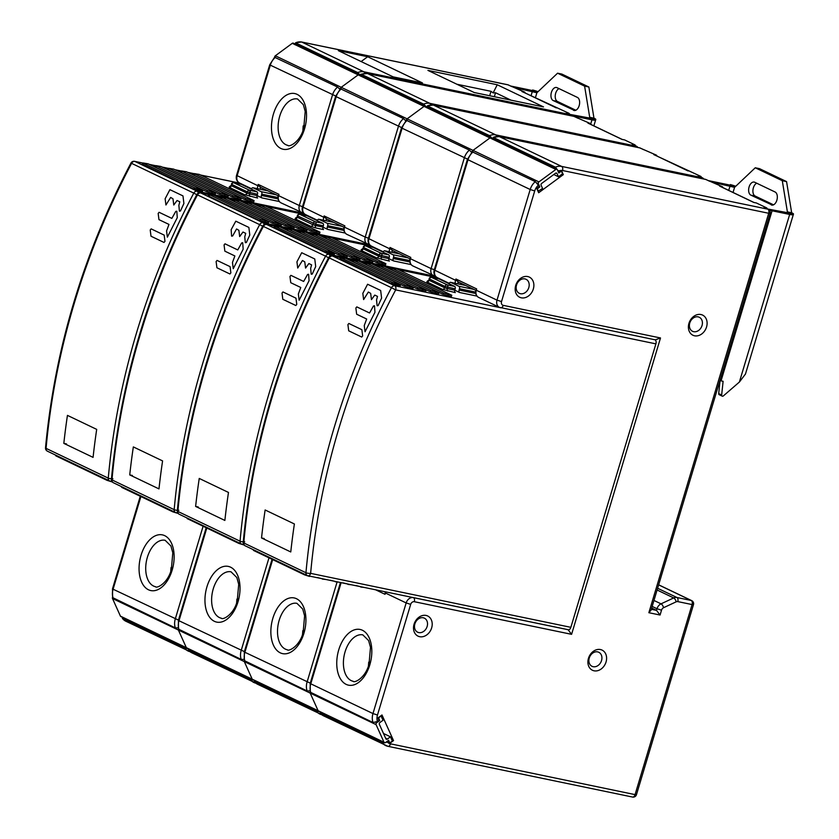 <?xml version="1.0" encoding="UTF-8"?>
<svg xmlns="http://www.w3.org/2000/svg" width="839" height="839" viewBox="0 0 839 839"><rect width="100%" height="100%" fill="white"/><g stroke="black" fill="none" stroke-linecap="round" stroke-linejoin="round"><path stroke-width="1.26" d="M723.05 187.684L722.358 186.698L719.694 186.143L753.747 202.44L756.411 202.986L766.783 207.946L764.119 207.401A3.387 2.695 115.6 0 1 764.612 207.569L768.314 209.331A3.387 2.695 -64.4 0 0 767.821 209.173L764.119 207.401M767.475 208.942L766.783 207.946M632.249 796.956A3.387 2.014 -78.3 0 0 632.522 797.05A3.387 2.014 -78.3 0 0 635.06 794.617L389.411 743.606L393.522 740.596L381.986 714.975L377.875 717.995L378.966 720.397L377.456 721.498A10.162 8.086 -64.4 0 1 377.487 715.006L410.68 604.374A3.387 2.695 -64.4 0 1 414.309 601.71L571.59 634.326L568.045 629.669A3.387 2.014 -78.3 0 0 568.318 629.764A3.387 2.014 -78.3 0 0 570.856 627.331L655.899 343.864A3.387 2.014 -78.3 0 0 655.133 339.816M503.222 305.354A3.387 2.014 101.7 0 1 500.705 307.787A3.387 2.014 101.7 0 1 500.401 307.693A6.775 5.391 -64.4 0 1 499.415 307.357L655.322 339.847L660.503 337.97L503.222 305.354A3.387 2.695 -64.4 0 1 501.523 301.579L534.716 190.956A10.162 8.086 -64.4 0 1 538.355 185.209L539.058 186.772L536.74 188.471L538.669 192.739L563.326 174.627L561.396 170.359L562.529 170.516A3.387 2.014 101.7 0 0 561.637 166.416L767.821 209.173A3.387 2.014 -78.3 0 1 768.702 213.274L562.529 170.516M700.943 314.531A11.18 8.893 115.6 0 0 688.955 323.34A11.18 8.893 115.6 0 0 694.566 335.799A11.18 8.893 115.6 0 0 706.553 326.99A11.18 8.893 115.6 0 0 700.943 314.531M600.441 649.543A11.18 8.893 115.6 0 0 588.454 658.353A11.18 8.893 115.6 0 0 594.054 670.801A11.18 8.893 115.6 0 0 606.041 662.002A11.18 8.893 115.6 0 0 600.441 649.543M419.668 636.696A11.18 8.893 115.6 0 0 431.655 627.887A11.18 8.893 115.6 0 0 426.055 615.438A11.18 8.893 115.6 0 0 414.067 624.237A11.18 8.893 115.6 0 0 419.668 636.696M521.344 297.824A11.18 8.893 115.6 0 0 533.321 289.015A11.18 8.893 115.6 0 0 527.721 276.555A11.18 8.893 115.6 0 0 515.733 285.365A11.18 8.893 115.6 0 0 521.344 297.824M651.054 610.142L648.862 612.711L768.702 213.274L770.097 213.368A3.387 3.387 0 0 0 768.314 209.331M651.683 608.065L656.507 610.373L660.062 615.029L648.862 612.711M722.358 186.698L705.62 179.41A3.387 2.014 -78.3 0 0 705.347 179.315A3.387 2.014 -78.3 0 0 705.054 179.294M754.009 202.493L720.187 186.31A3.387 2.695 115.6 0 0 719.694 186.143M558.543 170.831L561.396 170.359L559.089 172.058L555.439 167.181L493.248 137.418L492.64 139.305M559.089 172.058L558.218 171.638M563.326 174.627L562.151 174.061M498.775 136.537A3.387 2.014 101.7 0 1 499.163 136.558L493.248 137.418A13.55 10.771 115.6 0 1 499.446 136.652L561.637 166.416A13.55 10.771 -64.4 0 0 555.439 167.181M538.355 185.209L535.292 181.643L472.284 151.849M473.102 151.89A13.55 10.771 115.6 0 0 468.005 159.756L434.812 270.378A6.775 5.391 115.6 0 0 437.224 277.594C434.392 275.884 433.396 273.346 434.235 269.959L455.546 280.299L455.934 279.009L458.094 281.82M455.934 279.009L476.657 288.931L476.269 290.221L497.003 300.142L530.196 189.509A13.55 10.771 -64.4 0 1 535.292 181.643M410.68 604.374L406.16 602.937L385.426 593.016L385.049 594.306L385.426 591.841M341.127 582.644L310.776 683.806L310.199 683.386L310.294 692.185L373.03 722.505L377.456 721.498M385.846 591.914A6.775 5.391 115.6 0 0 385.426 593.016L385.08 592.785M391.782 739.757L393.522 740.596M388.331 741.204L389.411 743.606L387.157 742.075L388.331 741.204L387.744 740.931M387.157 742.075L382.647 743.144L320.446 713.381L320.037 711.891M702.033 325.553A7.792 6.198 115.6 0 0 699.265 317.257A7.792 6.198 115.6 0 0 698.132 316.869A7.792 6.198 115.6 0 0 689.773 323.005A7.792 6.198 115.6 0 0 692.542 331.3A7.792 6.198 115.6 0 0 693.685 331.688A7.792 6.198 115.6 0 0 702.033 325.553M601.532 660.566A7.792 6.198 115.6 0 0 598.763 652.26A7.792 6.198 115.6 0 0 597.62 651.882A7.792 6.198 115.6 0 0 589.261 658.017A7.792 6.198 115.6 0 0 592.03 666.313A7.792 6.198 115.6 0 0 593.173 666.701A7.792 6.198 115.6 0 0 601.532 660.566M414.875 623.912A7.792 6.198 115.6 0 0 417.644 632.207A7.792 6.198 115.6 0 0 418.787 632.585A7.792 6.198 115.6 0 0 427.145 626.45A7.792 6.198 115.6 0 0 424.366 618.154A7.792 6.198 115.6 0 0 423.234 617.766A7.792 6.198 115.6 0 0 414.875 623.912M516.541 285.029A7.792 6.198 115.6 0 0 519.32 293.325A7.792 6.198 115.6 0 0 520.453 293.713A7.792 6.198 115.6 0 0 528.811 287.578A7.792 6.198 115.6 0 0 526.043 279.282A7.792 6.198 115.6 0 0 524.899 278.894A7.792 6.198 115.6 0 0 516.541 285.029M657.157 156.148L656.455 155.163L653.791 154.607L700.88 176.421L698.216 175.865A3.387 2.695 115.6 0 1 698.709 176.033L702.411 177.805A3.387 2.695 -64.4 0 0 701.918 177.637L698.216 175.865M701.582 177.407L700.88 176.421M643.691 149.709L640.22 148.042A3.387 2.695 115.6 0 0 639.727 147.884L656.455 155.163M492.084 138.267L489.546 135.645L427.355 105.892L426.747 107.77M432.882 105.011A3.387 2.014 101.7 0 1 433.27 105.032L427.355 105.892A13.55 10.771 115.6 0 1 433.543 105.127L495.744 134.88L701.918 177.637A3.387 2.014 -78.3 0 1 702.83 178.791M471.696 152.362L469.4 150.118L406.38 120.313L401.524 127.801L402.101 128.22L368.919 238.853A6.775 5.391 115.6 0 0 371.32 246.068C368.499 244.359 367.503 241.81 368.331 238.433L389.642 248.774L390.03 247.484L392.201 250.284M390.03 247.484L410.764 257.405L410.376 258.695L431.11 268.606L464.303 157.984A13.55 10.771 -64.4 0 1 469.4 150.118M272.685 559.603L244.883 652.281L244.306 651.861L244.39 660.66L307.137 690.969L309.853 690.854M319.302 711.535L316.743 711.608L254.553 681.855L254.133 680.356M688.106 170.957L654.284 154.775A3.387 2.695 115.6 0 0 653.791 154.607M591.264 124.623L590.562 123.637L587.898 123.081L621.951 139.379L624.625 139.924L634.987 144.885L632.323 144.339A3.387 2.695 115.6 0 1 632.816 144.507L636.518 146.269A3.387 2.695 -64.4 0 0 636.025 146.112L632.323 144.339M635.689 145.881L634.987 144.885M577.788 118.173L574.327 116.516A3.387 2.695 115.6 0 0 573.824 116.348L590.562 123.637M426.191 106.731L423.653 104.12L361.452 74.356L360.843 76.244M360.749 74.262L361.452 74.356A13.55 10.771 115.6 0 1 367.65 73.591L429.841 103.354L636.025 146.112A3.387 2.014 -78.3 0 1 636.937 147.265M405.803 120.826L403.507 118.582L340.487 88.787L335.631 96.275L336.208 96.695L303.015 207.317A6.775 5.391 115.6 0 0 305.427 214.532C302.596 212.823 301.6 210.285 302.439 206.897L323.749 217.238L324.137 215.948L326.308 218.759M344.137 226.908L344.483 227.159A6.775 5.391 115.6 0 0 346.885 234.375C344.252 232.864 343.34 230.379 344.137 226.908L344.871 225.869L344.483 227.159L365.217 237.08L398.399 126.448A13.55 10.771 -64.4 0 1 403.507 118.582M206.782 528.077L178.98 620.745L178.403 620.325L178.497 629.124L241.233 659.444L244.002 659.307M253.399 680.01L250.851 680.083L188.66 650.319L188.24 648.83M622.213 139.431L588.391 123.249A3.387 2.695 115.6 0 0 587.898 123.081M525.361 93.087L524.669 92.101L521.994 91.545L569.094 113.359L566.419 112.804A3.387 2.695 115.6 0 1 566.923 112.971L570.625 114.744A3.387 2.695 -64.4 0 0 570.121 114.576L566.419 112.804M569.786 114.345L569.094 113.359M511.895 86.648L508.424 84.98A3.387 2.695 115.6 0 0 507.931 84.823L524.669 92.101M338.358 50.655L393.155 76.873L422.478 82.956L367.681 56.737L338.358 50.655M543.504 106.899L497.233 84.76L427.921 70.382L474.192 92.521L543.504 106.899M511.003 100.156L495.524 92.751L493.143 92.909L491.004 91.315L456.867 84.236M497.233 84.76L493.143 92.909M367.681 56.737L361.127 61.551M360.288 75.206L357.75 72.584L295.559 42.831L294.95 44.708M301.086 41.95A3.387 2.014 101.7 0 1 301.474 41.971L295.559 42.831A13.55 10.771 115.6 0 1 301.757 42.065L363.948 71.818L570.121 114.576A3.387 2.014 -78.3 0 1 571.034 115.73M339.91 89.301L337.603 87.057L274.584 57.251L269.728 64.739L270.315 65.159L237.122 175.791A6.775 5.391 115.6 0 0 239.524 183.007C236.703 181.297 235.707 178.749 236.546 175.372L257.856 185.713L258.234 184.423L260.405 187.223M278.233 195.382L278.579 195.634A6.775 5.391 115.6 0 0 280.992 202.849C278.359 201.339 277.436 198.843 278.233 195.382L278.968 194.344L278.579 195.634L299.313 205.545L332.506 94.922A13.55 10.771 -64.4 0 1 337.603 87.057M140.889 496.541L113.087 589.219L112.51 588.8L112.604 597.599L175.341 627.908L178.109 627.824M187.506 648.474L184.958 648.547L122.756 618.794L122.347 617.294M556.32 107.895L522.498 91.713A3.387 2.695 115.6 0 0 521.994 91.545M538.439 191.481L537.726 189.887A1.353 1.08 -64.4 0 1 538.271 188.062L539.813 186.929L538.365 183.72A1.353 1.08 -64.4 0 1 538.911 181.906L555.869 169.447A1.353 1.08 -64.4 0 1 557.369 169.761L558.816 172.96L560.358 171.827A1.353 1.08 -64.4 0 1 561.868 172.142L562.581 173.746L558.48 176.767L557.033 173.568A1.353 1.08 115.6 0 0 555.523 173.254L541.658 183.437A1.353 1.08 115.6 0 0 541.113 185.262L542.55 188.46L538.009 191.271M555.869 169.447L358.18 74.86L341.221 87.308L358.18 74.86A1.353 1.08 -64.4 0 1 359.04 74.64A1.353 1.08 115.6 0 0 358.18 74.86L292.276 43.324A1.353 1.08 115.6 0 1 293.346 43.177L359.239 74.702A1.353 1.08 115.6 0 0 359.04 74.64A1.353 1.08 -64.4 0 1 359.239 74.702L425.132 106.238A1.353 1.08 115.6 0 0 424.073 106.385L407.125 118.844A1.353 1.08 115.6 0 0 406.475 120.26A1.353 1.08 -64.4 0 1 407.125 118.844L424.073 106.385A1.353 1.08 -64.4 0 1 425.132 106.238L491.035 137.764A1.353 1.08 115.6 0 0 489.966 137.921L473.018 150.37A1.353 1.08 115.6 0 0 472.367 151.786A1.353 1.08 -64.4 0 1 473.018 150.37L489.966 137.921A1.353 1.08 -64.4 0 1 491.476 138.236M539.813 186.929L538.942 186.51M558.48 176.767L553.792 174.522M379.71 720.544L378.997 718.95A1.353 1.08 -64.4 0 1 379.543 717.125L381.084 715.992L383.004 720.261L379.92 722.526A1.353 1.08 115.6 0 0 379.375 724.351L385.867 738.76A1.353 1.08 115.6 0 0 387.377 739.075L390.45 736.81L392.379 741.078L390.838 742.211A1.353 1.08 -64.4 0 1 389.327 741.896L388.604 740.292L385.521 742.557A1.353 1.08 -64.4 0 1 384.021 742.253L376.082 724.634A1.353 1.08 -64.4 0 1 376.638 722.809L379.71 720.544L378.84 720.135M310.21 691.955A1.353 1.08 115.6 0 0 310.189 693.108L318.117 710.717A1.353 1.08 115.6 0 0 318.757 711.252A1.353 1.08 -64.4 0 1 318.117 710.717L310.189 693.108A1.353 1.08 -64.4 0 1 310.21 691.955M390.45 736.81L383.486 733.475M368.835 664.792L368.824 662.149L369.464 662.621M368.824 662.149L369.59 662.107M261.527 537.967L290.766 551.957A621.72 494.57 115.6 0 1 294.384 523.966L265.134 509.976A621.72 494.57 -64.4 0 0 261.527 537.967L264.191 538.523M409.138 287.756L404.22 286.235L353.125 261.789L352.632 261.39L353.628 260.226L358.589 261.055L413.386 287.274L412.998 288.564L409.138 287.756L410.145 286.602L405.216 285.071L354.131 260.635L353.125 261.789M421.933 290.409L417.014 288.889L365.919 264.442L365.426 264.044L366.423 262.88L371.394 263.708L426.181 289.927L425.793 291.217L421.933 290.409L422.94 289.256L418.011 287.725L366.926 263.289L365.919 264.442M434.728 293.063L429.809 291.542L378.714 267.096L378.221 266.697L379.218 265.533L384.189 266.362L438.975 292.58L438.587 293.87L434.728 293.063L435.735 291.909L430.806 290.378L379.721 265.942L378.714 267.096M447.533 295.716L442.604 294.195L391.509 269.749L391.016 269.35L392.012 268.197L396.983 269.015L451.77 295.234L451.382 296.524L447.533 295.716L448.529 294.562L443.6 293.031L392.516 268.595L391.509 269.749M454.769 290.189L459.604 292.507A2.035 1.206 -78.3 0 1 459.08 290.042L459.457 288.752A2.035 1.206 101.7 0 0 458.933 286.288L450.784 282.386A2.035 1.206 101.7 0 0 450.616 282.334L465.53 285.428M339.837 258.737L391.425 283.582L400.203 285.91L400.591 284.62L345.794 258.402L340.833 257.583L339.826 258.737M410.145 286.602L413.386 287.274M422.94 289.256L426.181 289.927M435.735 291.909L438.975 292.58M448.529 294.562L451.77 295.234M449.106 283.75A2.035 1.206 101.7 0 1 450.616 282.334M427.261 281.39L426.873 281.904L442.426 289.34L455.315 292.622A2.035 1.206 101.7 0 1 454.78 290.158L455.168 288.868A2.035 1.206 -78.3 0 0 454.633 286.403L439.091 278.957A2.035 1.206 -78.3 0 0 438.923 278.905A2.035 1.206 -78.3 0 0 438.745 278.894M396.344 285.103L397.35 283.949L392.421 282.418L341.326 257.972L340.33 259.136M397.35 283.949L400.591 284.62M330.262 580.221L335.128 581.406M338.526 582.109L335.181 581.742M343.057 582.874L347.923 584.059M351.321 584.762L347.986 584.395M355.851 585.528L360.718 586.713M364.116 587.415L360.78 587.048M312.926 576.802L309.539 576.099M252.969 549.535L253.577 550.468L304.672 574.914L309.591 576.435M317.467 577.568L322.333 578.753M325.721 579.455L322.386 579.088M713.59 182.503L734.576 187.349L730.14 185.23A8.799 1.028 -163.3 0 0 727.098 184.496L709.511 180.846A8.799 1.028 -163.3 0 0 708.305 180.626M745.472 374.026L739.379 382.049L723.365 395.914A1.353 1.08 -64.4 0 1 722.442 396.218L722.358 396.197A1.353 1.08 -64.4 0 1 721.666 394.991L723.103 381.294L721.047 380.864A8.799 1.028 16.7 0 1 719.914 380.623M782.294 180.71L787.391 211.889L791.659 212.77L786.562 181.602L782.294 180.71L755.268 167.779L735.1 186.866L730.329 184.58L730.14 185.23M767.591 208.995L787.517 212.687L791.964 214.815L792.152 214.165L787.391 211.889M771.23 204.894A6.775 4.027 -78.3 0 0 771.786 205.083A6.775 4.027 -78.3 0 0 776.862 200.217A6.775 4.027 -78.3 0 0 775.1 192.005L754.733 182.262A6.775 4.027 -78.3 0 0 754.177 182.073A6.775 4.027 -78.3 0 0 749.101 186.929A6.775 4.027 -78.3 0 0 750.874 195.151L772.373 205.125M786.562 181.602L759.536 168.67L755.268 167.779M730.329 184.58A8.799 1.028 -163.3 0 1 735.74 186.258M745.41 374.236L793.484 214.018A8.799 1.028 -163.3 0 0 791.974 212.928L791.659 212.77M756.705 183.206A6.775 4.027 101.7 0 0 753.37 187.821A6.775 4.027 101.7 0 0 755.131 196.032L773.527 204.831M791.964 214.815A8.799 1.028 -163.3 0 1 789.667 214.438L772.069 210.788A8.799 1.028 -163.3 0 1 770.349 210.39L768.923 209.708M793.484 214.018A8.799 1.028 -163.3 0 1 792.152 214.165M720.061 380.654L718.698 393.575A1.353 1.08 115.6 0 0 719.401 394.781L722.064 396.05M348.709 330.818L361.724 337.047L362.658 335.915L361.871 329.696L348.856 323.476L347.912 324.609L348.699 330.818M355.862 308.018L356.806 306.885L369.548 312.989L373.47 305.973L374.509 305.816L374.96 312.244L365.049 331.762L364.252 325.553L366.664 319.019L356.659 314.226L355.862 308.018M368.363 292.024L363.623 299.565L362.826 293.356L367.597 284.243L380.665 290.493L381.588 298.086L378.148 305.595L377.12 305.753L376.543 299.922L377.498 296.398L374.76 295.087L371.467 299.617L370.67 293.398L368.363 292.024M302.931 633.267L302.921 630.613L303.561 631.085M302.921 630.613L303.687 630.582M195.623 506.431L224.873 520.432A621.72 494.57 115.6 0 1 228.481 492.441L199.242 478.44A621.72 494.57 -64.4 0 0 195.623 506.431L198.287 506.987M343.245 256.231L338.316 254.71L287.232 230.264L286.728 229.865L287.725 228.701L292.696 229.519L347.482 255.738L347.105 257.028L343.245 256.231L344.242 255.066L339.323 253.546L288.228 229.099L287.232 230.264M356.04 258.884L351.111 257.363L300.026 232.917L299.523 232.518L300.53 231.354L305.49 232.183L360.288 258.391L359.9 259.681L356.04 258.884L357.036 257.72L352.118 256.199L301.023 231.753L300.026 232.917M368.835 261.537L363.906 260.017L312.821 235.57L312.328 235.172L313.325 234.008L318.285 234.836L373.082 261.044L372.694 262.334L368.835 261.537L369.831 260.373L364.913 258.852L313.817 234.406L312.821 235.57M381.63 264.191L376.701 262.67L325.616 238.224L325.123 237.825L326.119 236.661L331.08 237.489L385.877 263.698L385.489 264.988L381.63 264.191L382.636 263.027L377.707 261.506L326.612 237.059L325.616 238.224M388.877 258.664L393.711 260.971A2.035 1.206 -78.3 0 1 393.176 258.506L393.564 257.216A2.035 1.206 101.7 0 0 393.03 254.752L384.891 250.861A2.035 1.206 101.7 0 0 384.723 250.798L399.637 253.892M273.933 227.212L325.522 252.057L334.31 254.374L334.688 253.084L279.901 226.866L274.94 226.048L273.933 227.212M344.242 255.066L347.482 255.738M357.036 257.72L360.288 258.391M369.831 260.373L373.082 261.044M382.636 263.027L385.877 263.698M383.213 252.224A2.035 1.206 101.7 0 1 384.723 250.798M361.368 249.865L360.98 250.368L376.533 257.814L389.411 261.086A2.035 1.206 101.7 0 1 388.887 258.622L389.265 257.332A2.035 1.206 -78.3 0 0 388.74 254.867L373.187 247.432A2.035 1.206 -78.3 0 0 373.019 247.369A2.035 1.206 -78.3 0 0 372.852 247.358M330.451 253.577L331.447 252.413L326.518 250.892L275.433 226.446L274.437 227.61M331.447 252.413L334.688 253.084M187.17 518.575L238.769 543.378L243.698 544.91M237.794 599.046L237.028 599.088L237.668 599.56M237.028 599.088L237.038 601.731M196.84 194.606L197.48 194.879A621.72 494.57 115.6 0 0 111.965 479.898A3.387 2.695 115.6 0 0 113.328 482.708L175.519 512.472A3.387 2.695 -64.4 0 1 174.166 509.661L111.965 479.898A3.387 0.87 5.2 0 1 111.419 479.352C120.701 380.445 149.174 285.522 196.84 194.606A3.387 3.387 0 0 1 200.521 192.876A3.387 2.014 101.7 0 1 200.804 192.97A3.387 2.695 115.6 0 0 197.48 194.879L259.671 224.632A3.387 2.695 -64.4 0 1 262.995 222.723L368.279 244.558M129.73 474.905L158.98 488.896A621.72 494.57 115.6 0 1 162.588 460.905L133.338 446.914A621.72 494.57 -64.4 0 0 129.73 474.905L132.394 475.461M221.328 198.728L220.835 198.329L221.832 197.165L222.335 197.574L221.328 198.728L272.423 223.174L273.42 222.01L281.589 224.212L226.803 197.994L222.335 197.574L273.42 222.01M281.589 224.212L281.201 225.502L272.423 223.174M234.133 201.381L233.63 200.982L234.626 199.829L235.13 200.227L234.133 201.381L285.218 225.827L286.214 224.663L294.384 226.866L239.597 200.647L235.13 200.227L286.214 224.663M294.384 226.866L293.996 228.156L285.218 225.827M247.432 202.482L247.925 202.881L246.928 204.034L298.013 228.481L299.009 227.317L307.179 229.519L252.392 203.3L247.925 202.881L299.009 227.317M307.179 229.519L306.791 230.809L298.013 228.481M246.928 204.034L246.425 203.636L247.421 202.482M260.226 205.136L260.719 205.534L259.723 206.688L310.808 231.134L311.804 229.97L319.974 232.172L265.187 205.954L260.719 205.534L311.804 229.97M319.974 232.172L319.586 233.462L310.808 231.134M259.723 206.688L259.22 206.3L260.216 205.136M317.31 220.699A2.035 1.206 101.7 0 1 318.83 219.273A2.035 1.206 101.7 0 1 318.988 219.325L327.137 223.226A2.035 1.206 101.7 0 1 327.671 225.691L327.283 226.981A2.035 1.206 -78.3 0 0 327.808 229.446L322.973 227.128L323.372 225.806A2.035 1.206 -78.3 0 0 322.847 223.342L307.294 215.896A2.035 1.206 -78.3 0 0 307.126 215.843A2.035 1.206 -78.3 0 0 306.948 215.833M208.533 196.074L259.629 220.521L268.407 222.849L268.795 221.559L214.008 195.34L210.757 194.669L208.533 196.074L208.041 195.676L209.037 194.512M316.051 228.009L323.518 229.561A2.035 1.206 101.7 0 1 322.984 227.096L315.527 225.544A2.035 1.206 -78.3 0 0 316.051 228.009L310.629 226.278L295.087 218.843L295.464 218.329M209.037 194.522L260.625 219.357L268.795 221.559M121.676 486.704L121.791 487.407L172.876 511.853L178.162 513.447M121.791 487.407L121.183 486.473M229.928 273.986L216.913 267.756L216.116 261.548L217.06 260.415L230.075 266.634L230.861 272.853L229.928 273.986M224.065 244.957L225.009 243.824L237.762 249.928L241.674 242.911L242.712 242.754L243.163 249.193L233.252 268.7L232.466 262.492L234.868 255.958L224.862 251.165L224.065 244.957M236.567 228.963L232.644 235.969L231.606 236.137L231.155 229.697L235.801 221.181L248.868 227.432L249.791 235.025L246.362 242.534L245.324 242.691L244.747 236.86L245.712 233.336L242.964 232.025L239.671 236.556L238.884 230.337L236.567 228.963M292.276 43.324L275.328 55.783L341.221 87.308A1.353 1.08 115.6 0 0 340.571 88.724A1.353 1.08 -64.4 0 1 341.221 87.308L538.911 181.906M178.424 628.893A1.353 1.08 115.6 0 0 178.392 630.047L186.331 647.656A1.353 1.08 115.6 0 0 186.971 648.19A1.353 1.08 -64.4 0 1 186.331 647.656L178.392 630.047A1.353 1.08 -64.4 0 1 178.424 628.893M252.864 679.716A1.353 1.08 -64.4 0 1 252.224 679.191L244.296 661.572A1.353 1.08 -64.4 0 1 244.317 660.429A1.353 1.08 115.6 0 0 244.296 661.572L252.224 679.191A1.353 1.08 115.6 0 0 252.864 679.716M282.806 299.282L295.821 305.511L296.765 304.379L295.968 298.17L282.953 291.941L282.019 293.073L282.806 299.282M289.969 276.482L290.902 275.349L303.655 281.453L307.577 274.447L308.616 274.29L309.067 280.719L299.145 300.236L298.359 294.017L300.761 287.483L290.755 282.701L289.969 276.482M302.459 260.499L297.73 268.04L296.933 261.831L301.704 252.717L314.761 258.968L315.695 266.55L312.255 274.059L311.217 274.227L310.64 268.386L311.605 264.872L308.867 263.551L305.564 268.081L304.777 261.873L302.459 260.499M171.146 570.205L171.125 567.552L171.764 568.024M171.125 567.552L171.901 567.521M303.246 129.772L303.267 125.881L304.221 126.5M303.267 125.881L305.354 125.787M63.827 443.37L93.077 457.37A621.72 494.57 115.6 0 1 96.695 429.379L67.445 415.378A621.72 494.57 -64.4 0 0 63.827 443.37L66.501 443.925M211.449 193.169L206.53 191.649L155.435 167.202L154.942 166.804L155.939 165.64L160.899 166.468L215.696 192.676L215.308 193.966L211.449 193.169L212.456 192.005L207.527 190.484L156.432 166.038L155.435 167.202M224.244 195.823L219.325 194.302L168.23 169.856L167.737 169.457L168.733 168.293L173.694 169.121L228.491 195.33L228.103 196.62L224.244 195.823L225.251 194.658L220.321 193.138L169.237 168.691L168.23 169.856M237.038 198.476L232.12 196.955L181.025 172.509L180.532 172.11L181.528 170.946L186.499 171.775L241.286 197.983L240.898 199.273L237.038 198.476L238.045 197.312L233.116 195.791L182.032 171.345L181.025 172.509M249.833 201.129L244.915 199.609L193.819 175.162L193.327 174.764L194.323 173.6L199.294 174.428L254.081 200.636L253.693 201.926L249.833 201.129L250.84 199.965L245.911 198.444L194.826 173.998L193.819 175.162M257.08 195.602L261.915 197.91A2.035 1.206 -78.3 0 1 261.38 195.445L261.768 194.155A2.035 1.206 101.7 0 0 261.244 191.691L253.095 187.8A2.035 1.206 101.7 0 0 252.927 187.737L267.84 190.831M142.148 164.15L193.725 188.995L202.514 191.313L202.902 190.023L148.104 163.815L143.144 162.986L142.137 164.15M212.456 192.005L215.696 192.676M225.251 194.658L228.491 195.33M238.045 197.312L241.286 197.983M250.84 199.965L254.081 200.636M251.417 189.163A2.035 1.206 101.7 0 1 252.927 187.737M229.571 186.803L229.183 187.307L244.736 194.753L257.625 198.025A2.035 1.206 101.7 0 1 257.091 195.56L257.479 194.27A2.035 1.206 -78.3 0 0 256.944 191.806L241.401 184.37A2.035 1.206 -78.3 0 0 241.233 184.307A2.035 1.206 -78.3 0 0 241.055 184.297M198.654 190.516L199.651 189.352L194.732 187.831L143.637 163.385L142.64 164.549M199.651 189.352L202.902 190.023M55.28 454.937L55.888 455.871L106.983 480.317L111.902 481.848M515.901 87.906L536.887 92.762L532.45 90.633A8.799 1.028 -163.3 0 0 529.409 89.909L511.821 86.26A8.799 1.028 -163.3 0 0 510.615 86.029M584.605 86.123L589.702 117.292L593.97 118.173L588.873 87.004L584.605 86.123L557.578 73.192L537.411 92.269L532.639 89.993L532.45 90.633M569.901 114.398L589.827 118.089L594.274 120.218L594.463 119.578L589.702 117.292M573.54 110.297A6.775 4.027 -78.3 0 0 574.096 110.486A6.775 4.027 -78.3 0 0 579.172 105.63A6.775 4.027 -78.3 0 0 577.41 97.418L557.044 87.675A6.775 4.027 -78.3 0 0 556.488 87.487A6.775 4.027 -78.3 0 0 551.412 92.342A6.775 4.027 -78.3 0 0 553.184 100.554L574.684 110.538M588.873 87.004L561.847 74.073L557.578 73.192M532.639 89.993A8.799 1.028 -163.3 0 1 538.051 91.671M593.855 125.86L595.795 119.421A8.799 1.028 -163.3 0 0 594.285 118.33L593.97 118.173M559.015 88.619A6.775 4.027 101.7 0 0 555.68 93.223A6.775 4.027 101.7 0 0 557.442 101.446L575.837 110.245M594.274 120.218A8.799 1.028 -163.3 0 1 591.977 119.841L574.379 116.191A8.799 1.028 -163.3 0 1 572.649 115.803L571.233 115.121M595.795 119.421A8.799 1.028 -163.3 0 1 594.463 119.578M151.01 236.22L164.025 242.45L164.968 241.317L164.182 235.109L151.167 228.879L150.223 230.012L151.01 236.22M158.172 213.431L159.116 212.298L171.859 218.392L175.781 211.386L176.819 211.229L177.27 217.658L167.36 237.175L166.562 230.956L168.975 224.422L158.959 219.64L158.172 213.431M170.674 197.438L165.933 204.978L165.136 198.77L169.908 189.656L182.975 195.907L183.898 203.489L180.458 210.998L179.42 211.166L178.854 205.324L179.808 201.811L177.071 200.49L173.778 205.02L172.981 198.812L170.674 197.438M275.328 55.783A1.353 1.08 115.6 0 0 274.678 57.199M112.52 597.368A1.353 1.08 115.6 0 0 112.499 598.511L120.428 616.13A1.353 1.08 115.6 0 0 121.068 616.665M661.52 610.173L657 608.736A6.775 5.391 -64.4 0 1 661.048 603.839A3.387 1.479 65 0 1 663.544 607.719A3.387 2.695 -64.4 0 0 661.52 610.173L660.062 615.029M663.544 607.719L676.182 601.815A3.387 2.695 -64.4 0 1 677.786 601.605L692.081 604.562A3.387 2.014 -78.3 0 0 691.2 600.462A3.387 2.695 -64.4 0 1 691.693 600.63A3.387 3.387 0 0 1 693.475 604.657L692.081 604.562L635.06 794.617L636.455 794.711L693.475 604.657M660.503 337.97L571.59 634.326M651.305 609.292L656.507 610.373L657 608.736L652.176 606.419M706.113 179.577A3.387 2.695 115.6 0 0 705.62 179.41L499.446 136.652A3.387 2.014 101.7 0 0 499.163 136.558L705.347 179.315A3.387 3.387 0 0 1 706.113 179.577L709.584 181.234M534.716 190.956L530.196 189.509L468.005 159.756L467.428 159.337L472.273 151.838M476.657 288.931L476.269 290.221A6.775 5.391 115.6 0 0 478.681 297.436L499.415 307.357A6.775 5.391 -64.4 0 1 497.003 300.142L501.523 301.579M475.944 289.948L475.923 289.969C475.126 293.44 476.049 295.926 478.681 297.436M458.157 283.897A4.74 3.776 -64.4 0 1 458.094 281.862M455.241 283.288A6.775 5.391 -64.4 0 1 455.546 280.299L456.689 280.74M413.428 597.599L568.045 629.669M413.533 597.662A3.387 2.014 101.7 0 1 414.309 601.71M373.03 722.505A13.55 10.771 -64.4 0 1 372.967 713.57L406.16 602.937A6.775 5.391 -64.4 0 1 412.861 597.525M310.839 692.741A13.55 10.771 115.6 0 1 310.776 683.806L372.967 713.57L377.487 715.006M385.049 594.306L375.62 589.796M369.873 664.614A28.442 16.916 101.7 0 1 369.831 664.771A28.442 16.916 -78.3 0 1 347.944 685.033A28.442 16.916 -78.3 0 1 337.33 656.025A28.442 16.916 -78.3 0 1 338.736 649.879A28.442 16.916 -78.3 0 1 362.364 630.236A28.442 16.916 -78.3 0 1 369.873 664.614M362.836 634.882A23.702 14.095 -78.3 0 0 345.06 651.893A23.702 14.095 -78.3 0 0 343.885 657.01A23.702 14.095 -78.3 0 0 353.209 681.299C354.173 683.219 365.332 678.311 369.024 664.163L370.492 647.362L368.625 640.587L362.836 634.882M390.502 743.899A3.387 2.014 101.7 0 1 387.964 746.332A3.387 2.014 101.7 0 1 387.681 746.238A13.55 10.771 -64.4 0 1 385.699 745.577A13.55 10.771 -64.4 0 1 382.647 743.144M320.446 713.381A13.55 10.771 115.6 0 0 323.508 715.814L320.058 713.087M657.619 588.265L676.905 597.494L691.2 600.462L658.636 584.877M676.182 601.815A3.387 1.479 -115 0 0 673.686 597.934A6.775 5.391 -64.4 0 1 676.905 597.494A3.387 2.014 101.7 0 1 677.786 601.605M653.959 600.451L661.048 603.839L673.686 597.934L657.094 589.995M489.546 135.645A13.55 10.771 -64.4 0 1 495.744 134.88A3.387 2.014 101.7 0 1 496.74 136.348M640.22 148.042A3.387 3.387 0 0 0 639.444 147.79L433.27 105.032A3.387 2.014 101.7 0 1 433.543 105.127L639.727 147.884A3.387 2.014 -78.3 0 0 639.444 147.79A3.387 2.014 -78.3 0 0 639.15 147.758M467.491 159.095L402.101 128.22A13.55 10.771 115.6 0 1 407.209 120.355M435.42 276.22A3.387 2.014 101.7 0 1 434.812 276.262A3.387 2.014 101.7 0 1 434.508 276.157A6.775 5.391 -64.4 0 1 433.522 275.821A6.775 5.391 -64.4 0 1 431.11 268.606L434.308 269.728M410.764 257.405L410.376 258.695A6.775 5.391 115.6 0 0 412.788 265.911C410.156 264.4 409.233 261.904 410.03 258.443L410.04 258.422M392.253 252.361A4.74 3.776 -64.4 0 1 392.191 250.337M389.348 251.763A6.775 5.391 -64.4 0 1 389.642 248.774L390.796 249.214M307.137 690.969A13.55 10.771 -64.4 0 1 307.074 682.034L337.047 582.13M244.936 661.216A13.55 10.771 115.6 0 1 244.883 652.281L310.273 683.156M303.98 633.078A28.442 16.916 101.7 0 1 303.938 633.235A28.442 16.916 -78.3 0 1 282.04 653.497A28.442 16.916 -78.3 0 1 271.437 624.489A28.442 16.916 -78.3 0 1 272.843 618.343A28.442 16.916 -78.3 0 1 296.471 598.71A28.442 16.916 -78.3 0 1 303.98 633.078M296.933 603.346A23.702 14.095 -78.3 0 0 279.167 620.357A23.702 14.095 -78.3 0 0 277.992 625.485A23.702 14.095 -78.3 0 0 287.305 649.774C288.28 651.693 299.439 646.775 303.131 632.637L304.599 615.836L302.722 609.051L296.933 603.346M321.694 714.692A13.55 10.771 -64.4 0 1 319.806 714.041A13.55 10.771 -64.4 0 1 316.743 711.608M254.553 681.855A13.55 10.771 115.6 0 0 257.615 684.278L254.165 681.562M423.653 104.12A13.55 10.771 -64.4 0 1 429.841 103.354A3.387 2.014 101.7 0 1 430.847 104.823M366.989 73.475A3.387 2.014 101.7 0 1 367.367 73.496A3.387 2.014 101.7 0 1 367.65 73.591L573.824 116.348A3.387 2.014 -78.3 0 0 573.551 116.254A3.387 2.014 -78.3 0 0 573.257 116.233M401.598 127.57L336.208 96.695A13.55 10.771 115.6 0 1 341.305 88.829M369.517 244.694A3.387 2.014 101.7 0 1 368.908 244.726A3.387 2.014 101.7 0 1 368.615 244.631A6.775 5.391 -64.4 0 1 367.618 244.296A6.775 5.391 -64.4 0 1 365.217 237.08L368.405 238.192M324.137 215.948L344.871 225.869M326.361 220.835A4.74 3.776 -64.4 0 1 326.298 218.801M323.445 220.227A6.775 5.391 -64.4 0 1 323.749 217.238L324.892 217.679M241.233 659.444A13.55 10.771 -64.4 0 1 241.181 650.508L268.983 557.841M179.043 629.68A13.55 10.771 115.6 0 1 178.98 620.745L244.369 651.62M238.087 601.553A28.442 16.916 101.7 0 1 238.035 601.71A28.442 16.916 -78.3 0 1 216.147 621.972A28.442 16.916 -78.3 0 1 205.534 592.963A28.442 16.916 -78.3 0 1 206.939 586.818A28.442 16.916 -78.3 0 1 230.568 567.174A28.442 16.916 -78.3 0 1 238.087 601.553M231.04 571.82A23.702 14.095 -78.3 0 0 213.263 588.831A23.702 14.095 -78.3 0 0 212.099 593.949A23.702 14.095 -78.3 0 0 221.412 618.238C222.387 620.157 233.536 615.249 237.238 601.112L238.706 584.301L236.829 577.526L231.04 571.82M255.801 683.156A13.55 10.771 -64.4 0 1 253.913 682.516A13.55 10.771 -64.4 0 1 250.851 680.083M188.66 650.319A13.55 10.771 115.6 0 0 191.712 652.752L188.272 650.026M357.75 72.584A13.55 10.771 -64.4 0 1 363.948 71.818A3.387 2.014 101.7 0 1 364.955 73.287M508.424 84.98A3.387 3.387 0 0 0 507.658 84.729L301.474 41.971A3.387 2.014 101.7 0 1 301.757 42.065L507.931 84.823A3.387 2.014 -78.3 0 0 507.658 84.729A3.387 2.014 -78.3 0 0 507.364 84.697M489.672 95.74L491.004 91.315M495.524 92.751L494.339 96.705M335.705 96.034L270.315 65.159A13.55 10.771 115.6 0 1 275.412 57.293M303.624 213.158A3.387 2.014 101.7 0 1 303.015 213.2A3.387 2.014 101.7 0 1 302.711 213.096A6.775 5.391 -64.4 0 1 301.725 212.76A6.775 5.391 -64.4 0 1 299.313 205.545L302.512 206.667M258.234 184.423L278.968 194.344M273.399 114.135A28.442 16.916 101.7 0 1 273.451 113.968A28.442 16.916 -78.3 0 1 295.338 93.695A28.442 16.916 -78.3 0 1 305.952 122.704A28.442 16.916 -78.3 0 1 304.547 128.849A28.442 16.916 -78.3 0 1 280.918 148.493A28.442 16.916 -78.3 0 1 273.399 114.135M260.457 189.299A4.74 3.776 -64.4 0 1 260.394 187.275M257.552 188.702A6.775 5.391 -64.4 0 1 257.856 185.713L258.999 186.153M279.733 116.128A23.702 14.095 -78.3 0 0 287.913 145.399C288.889 147.318 300.037 142.399 303.739 128.262L305.207 111.461L303.33 104.676L297.541 98.981A23.702 14.095 -78.3 0 0 279.775 115.992A23.702 14.095 -78.3 0 0 279.733 116.128M175.341 627.908A13.55 10.771 -64.4 0 1 175.278 618.972L203.08 526.305M113.15 598.155A13.55 10.771 115.6 0 1 113.087 589.219L178.476 620.094M172.194 570.017A28.442 16.916 101.7 0 1 172.142 570.174A28.442 16.916 -78.3 0 1 150.254 590.436A28.442 16.916 -78.3 0 1 139.641 561.427A28.442 16.916 -78.3 0 1 141.046 555.282A28.442 16.916 -78.3 0 1 164.675 535.649A28.442 16.916 -78.3 0 1 172.194 570.017M165.136 540.285A23.702 14.095 -78.3 0 0 147.37 557.295A23.702 14.095 -78.3 0 0 146.196 562.424A23.702 14.095 -78.3 0 0 155.519 586.713C156.484 588.632 167.643 583.713 171.334 569.576L172.803 552.775L170.925 545.99L165.136 540.285M189.897 651.63A13.55 10.771 -64.4 0 1 188.009 650.98A13.55 10.771 -64.4 0 1 184.958 648.547M122.756 618.794A13.55 10.771 115.6 0 0 125.819 621.217L122.368 618.5M537.684 187.779L538.271 188.062M538.365 183.72L536.95 183.049M560.358 171.827L559.77 171.555M557.033 173.568L555.953 173.044M378.997 718.95L378.127 718.53M388.457 741.477L389.327 741.896M120.428 616.13L384.021 742.253M376.082 724.634L112.499 598.511M375.746 722.389L376.638 722.809M385.625 738.236L387.377 739.075M568.318 629.764L308.091 575.795A3.387 3.387 0 0 1 307.315 575.533A3.387 2.695 -64.4 0 1 305.952 572.722A3.387 0.87 5.2 0 0 310.629 573.362A3.387 2.014 101.7 0 1 308.091 575.795A3.387 2.014 101.7 0 1 307.808 575.701A3.387 2.695 -64.4 0 1 307.315 575.533L245.124 545.769A3.387 2.695 115.6 0 1 243.761 542.959A3.387 0.87 -174.8 0 1 243.205 542.414C252.487 443.506 280.971 348.584 328.636 257.667L329.276 257.94A621.72 494.57 115.6 0 0 243.761 542.959L305.952 572.722A621.72 494.57 -64.4 0 1 391.467 287.693L329.276 257.94A3.387 2.695 115.6 0 1 332.59 256.031L394.791 285.784L500.075 307.619M328.636 257.667A3.387 3.387 0 0 1 332.317 255.937A3.387 2.014 101.7 0 1 332.59 256.031L340.718 257.709M437.696 277.824L398.326 269.655M391.897 268.323L385.531 267.001M372.6 264.285L379.123 265.638L372.736 264.348M366.307 263.016L359.941 261.695M347.01 258.978L353.534 260.331L347.147 259.041M570.856 627.331L310.629 573.362A618.333 491.874 -64.4 0 1 395.672 289.895L391.467 287.693A3.387 2.695 -64.4 0 1 394.791 285.784A3.387 2.014 101.7 0 1 395.672 289.895L655.899 343.864M476.972 296.104L459.604 292.507M404.22 286.235L405.216 285.071M417.014 288.889L418.011 287.725M429.809 291.542L430.806 290.378M442.604 294.195L443.6 293.031M459.08 290.042L475.734 293.493M475.608 292.098L459.457 288.752M458.933 286.288L473.752 289.361M465.614 285.459L450.784 282.386M430.879 277.457A2.035 1.206 101.7 0 1 431.456 277.352A2.035 1.206 101.7 0 1 431.624 277.415L447.177 284.851L454.633 286.403M439.091 278.957L431.624 277.415A2.035 1.615 115.6 0 0 429.442 279.009L429.054 280.299A2.035 1.615 -64.4 0 1 426.873 281.904M442.426 289.34A2.035 1.615 115.6 0 0 444.607 287.746L447.313 288.606A2.035 1.206 -78.3 0 0 447.848 291.07M455.168 288.868L444.995 286.456L429.442 279.009L429.054 280.299L444.607 287.746L444.995 286.456A2.035 1.615 -64.4 0 1 447.177 284.851A2.035 1.206 101.7 0 1 447.701 287.316L447.313 288.606L454.78 290.158M391.425 283.582L392.421 282.418M304.672 574.914L304.557 574.212M253.472 549.765L253.577 550.468M728.724 190.39L730.066 185.912M734.576 187.349L733.045 192.467M739.379 382.049L789.667 214.438M772.069 210.788L721.047 380.864M718.698 393.575L721.666 394.991M755.131 196.032L750.874 195.151M243.415 543.924A3.387 2.014 101.7 0 1 242.188 544.259A3.387 2.014 101.7 0 1 241.915 544.165A3.387 2.695 -64.4 0 1 241.422 544.008L179.221 514.244A3.387 2.695 115.6 0 1 177.868 511.433A3.387 0.87 -174.8 0 1 177.312 510.888C186.594 411.97 215.067 317.058 262.733 226.142L263.373 226.404A621.72 494.57 115.6 0 0 177.868 511.433L240.059 541.186A621.72 494.57 -64.4 0 1 325.574 256.168L263.373 226.404A3.387 2.695 115.6 0 1 266.697 224.495L328.888 254.259L434.172 276.094M266.414 224.401A3.387 2.014 101.7 0 1 266.697 224.495L274.814 226.184L266.414 224.401A3.387 3.387 0 0 0 262.733 226.142M371.792 246.288L332.433 238.129M326.004 236.797L319.638 235.476M306.707 232.76L313.23 234.112L306.843 232.823M300.414 231.491L294.038 230.169M287.609 228.837L281.243 227.516M243.761 544.584L242.188 544.259A3.387 3.387 0 0 1 241.422 544.008A3.387 2.695 -64.4 0 1 240.059 541.186A3.387 0.87 5.2 0 0 244.726 541.837M329.779 258.36L325.574 256.168A3.387 2.695 -64.4 0 1 328.888 254.259A3.387 2.014 101.7 0 1 329.989 256.283M411.079 264.579L393.711 260.971M338.316 254.71L339.323 253.546M351.111 257.363L352.118 256.199M363.906 260.017L364.913 258.852M376.701 262.67L377.707 261.506M393.176 258.506L409.841 261.967M409.705 260.572L393.564 257.216M393.03 254.752L407.859 257.835M399.71 253.934L384.891 250.861M364.986 245.921A2.035 1.206 101.7 0 1 365.563 245.827A2.035 1.206 101.7 0 1 365.731 245.879L381.273 253.326L388.74 254.867M373.187 247.432L365.731 245.879A2.035 1.615 115.6 0 0 363.549 247.484L363.161 248.774A2.035 1.615 -64.4 0 1 360.98 250.368M376.533 257.814A2.035 1.615 115.6 0 0 378.714 256.21L381.42 257.07A2.035 1.206 -78.3 0 0 381.955 259.534M389.265 257.332L379.092 254.92L363.549 247.484L363.161 248.774L378.714 256.21L379.092 254.92A2.035 1.615 -64.4 0 1 381.273 253.326A2.035 1.206 101.7 0 1 381.808 255.79L381.42 257.07L388.887 258.622M325.522 252.057L326.518 250.892M238.769 543.378L238.664 542.686M187.569 518.24L187.684 518.932M305.899 214.763L266.529 206.593M260.1 205.261L253.735 203.94M247.306 202.608L240.94 201.287M234.511 199.955L228.145 198.633M221.716 197.301L215.35 195.98M208.921 194.648L200.804 192.97L262.995 222.723A3.387 2.014 101.7 0 1 264.096 224.758M176.012 512.639A3.387 2.695 -64.4 0 1 175.519 512.472A3.387 3.387 0 0 0 176.295 512.734A3.387 2.014 101.7 0 1 176.012 512.639M178.833 510.301A3.387 0.87 -174.8 0 1 174.166 509.661A621.72 494.57 -64.4 0 1 259.671 224.632L263.876 226.834M345.175 233.043L327.808 229.446M177.522 512.388A3.387 2.014 101.7 0 1 176.295 512.734L177.858 513.059M277.352 224.695L278.349 223.541M290.147 227.348L291.143 226.194M302.942 230.001L303.938 228.848M315.737 232.655L316.733 231.501M327.283 226.981L343.948 230.431M343.812 229.037L327.671 225.691M327.137 223.226L341.966 226.299M333.817 222.408L318.988 219.325M299.093 214.396A2.035 1.206 101.7 0 1 299.659 214.291A2.035 1.206 101.7 0 1 299.827 214.354L315.38 221.79L322.847 223.342M307.294 215.896L299.827 214.354A2.035 1.615 115.6 0 0 297.646 215.948L297.268 217.238A2.035 1.615 -64.4 0 1 295.087 218.843M310.629 226.278A2.035 1.615 115.6 0 0 312.811 224.684L315.527 225.544L315.904 224.254L297.646 215.948L297.268 217.238L312.811 224.684L313.199 223.394A2.035 1.615 -64.4 0 1 315.38 221.79A2.035 1.206 101.7 0 1 315.904 224.254L323.372 225.806M264.547 222.041L265.554 220.888M259.629 220.521L260.625 219.357M172.876 511.853L172.761 511.15M406.191 120.48L405.153 119.987M472.084 152.006L471.057 151.513M111.618 480.862A3.387 2.014 101.7 0 1 110.402 481.198A3.387 2.014 101.7 0 1 110.119 481.104A3.387 2.695 -64.4 0 1 109.626 480.946L47.424 451.183A3.387 2.695 115.6 0 1 46.072 448.372A3.387 0.87 -174.8 0 1 45.516 447.827C54.797 348.909 83.271 253.997 130.947 163.081L131.587 163.343A621.72 494.57 115.6 0 0 46.072 448.372L108.262 478.125A621.72 494.57 -64.4 0 1 193.778 193.106L131.587 163.343A3.387 2.695 115.6 0 1 134.901 161.434L197.102 191.198L302.386 213.033M130.947 163.081A3.387 3.387 0 0 1 134.628 161.34A3.387 2.014 101.7 0 1 134.901 161.434L143.029 163.123M239.996 183.227L200.636 175.068M187.705 172.352L194.228 173.704L187.842 172.415M181.413 171.083L175.047 169.761M168.618 168.429L162.252 167.108M149.321 164.392L155.844 165.744L149.457 164.454M111.965 481.523L110.402 481.198A3.387 3.387 0 0 1 109.626 480.946A3.387 2.695 -64.4 0 1 108.262 478.125A3.387 0.87 5.2 0 0 112.94 478.775M197.983 195.298L193.778 193.106A3.387 2.695 -64.4 0 1 197.102 191.198A3.387 2.014 101.7 0 1 198.193 193.222M279.282 201.517L261.915 197.91M206.53 191.649L207.527 190.484M219.325 194.302L220.321 193.138M232.12 196.955L233.116 195.791M244.915 199.609L245.911 198.444M261.38 195.445L278.045 198.906M277.919 197.511L261.768 194.155M261.244 191.691L276.062 194.774M267.924 190.873L253.095 187.8M233.19 182.86A2.035 1.206 101.7 0 1 233.766 182.766A2.035 1.206 101.7 0 1 233.934 182.818L249.477 190.264L256.944 191.806M241.401 184.37L233.934 182.818A2.035 1.615 115.6 0 0 231.753 184.423L231.365 185.713A2.035 1.615 -64.4 0 1 229.183 187.307M244.736 194.753A2.035 1.615 115.6 0 0 246.918 193.148L249.623 194.008A2.035 1.206 -78.3 0 0 250.158 196.473M257.479 194.27L247.306 191.858L231.753 184.423L231.365 185.713L246.918 193.148L247.306 191.858A2.035 1.615 -64.4 0 1 249.477 190.264A2.035 1.206 101.7 0 1 250.012 192.729L249.623 194.008L257.091 195.56M193.725 188.995L194.732 187.831M106.983 480.317L106.868 479.625M55.773 455.178L55.888 455.871M531.035 95.803L532.377 91.325M536.887 92.762L535.355 97.869M590.761 123.91L591.977 119.841M557.442 101.446L553.184 100.554M340.288 88.944L339.26 88.452M770.097 213.368L651.033 610.215M434.235 269.959L467.428 159.337M457.737 281.694L475.828 290.346M437.224 277.594L449.264 283.362M310.199 683.386L340.466 582.507M636.455 794.711A3.387 3.387 0 0 1 632.522 797.05L387.964 746.332L323.508 715.814M658.657 584.814L691.693 600.63M703.774 178.99A3.387 3.387 0 0 0 702.411 177.805M412.788 265.911L435.598 276.419M368.331 238.433L401.524 127.801M391.844 250.169L409.925 258.821M371.32 246.068L383.36 251.826M244.306 651.861L272.067 559.309M322.061 714.807L257.615 684.278M637.881 147.465A3.387 3.387 0 0 0 636.518 146.269M574.327 116.516A3.387 3.387 0 0 0 573.551 116.254L367.367 73.496L360.739 74.262M346.885 234.375L369.705 244.894M302.439 206.897L335.631 96.275M325.941 218.633L344.032 227.285M305.427 214.532L317.467 220.3M178.403 620.325L206.174 527.783M256.168 683.271L191.712 652.752M571.988 115.929A3.387 3.387 0 0 0 570.625 114.744M280.992 202.849L303.802 213.358M236.546 175.372L269.728 64.739M260.048 187.107L278.129 195.76M239.524 183.007L251.574 188.765M112.51 588.8L140.27 496.248M190.275 651.746L125.819 621.217M491.035 137.764L556.928 169.3M560.316 171.146L561.417 171.68M388.604 741.802L389.768 742.368M120.868 616.592L384.461 742.714M368.709 662.191L368.415 666.051M332.317 255.937L340.739 257.678M359.805 261.632L366.328 262.985M385.395 266.938L391.928 268.291M398.189 269.592L437.559 277.761M243.205 542.414A3.387 3.387 0 0 0 245.124 545.769M429.096 278.758A2.035 2.035 0 0 1 431.456 277.352L438.923 278.905M428.026 281.558L427.082 281.411L428.708 280.048M722.201 396.144L719.243 394.718M302.816 630.655L302.512 634.515M281.117 227.453L287.641 228.806M293.912 230.106L300.435 231.459M319.502 235.413L326.025 236.766M332.296 238.066L371.656 246.226M177.312 510.888A3.387 3.387 0 0 0 179.221 514.244M363.203 247.232A2.035 2.035 0 0 1 365.563 245.827L373.019 247.369M362.123 250.032L361.179 249.886L362.815 248.522M187.17 518.586L187.076 517.999M236.913 599.13L236.619 602.989M200.521 192.876L208.953 194.617M215.214 195.917L221.748 197.27M228.009 198.57L234.542 199.923M240.803 201.224L247.337 202.577M253.598 203.877L260.132 205.23M266.393 206.53L305.763 214.7M111.419 479.352A3.387 3.387 0 0 0 113.328 482.708M318.83 219.273L333.733 222.366M297.3 215.696A2.035 2.035 0 0 1 299.659 214.291L307.126 215.843M296.23 218.497L295.286 218.35L296.922 216.986M171.02 567.594L170.726 571.453M303.162 125.923L302.869 130.842M134.628 161.34L143.05 163.091M162.116 167.045L168.639 168.398M174.911 169.698L181.434 171.051M200.5 175.005L239.87 183.164M45.516 447.827A3.387 3.387 0 0 0 47.424 451.183M231.407 184.171A2.035 2.035 0 0 1 233.766 182.766L241.233 184.307M230.337 186.971L229.383 186.824L231.019 185.461"/></g></svg>
